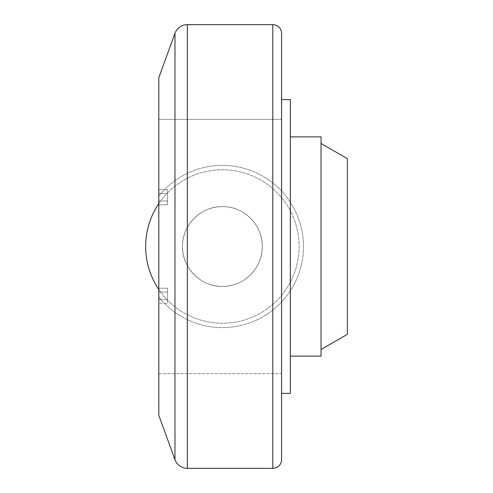 <?xml version="1.0" encoding="UTF-8"?>
<svg xmlns="http://www.w3.org/2000/svg" width="493" height="493" viewBox="0 0 493 493"><rect width="100%" height="100%" fill="white"/><g stroke="black" fill="none" stroke-linecap="round" stroke-linejoin="round"><path stroke-width="0.37" stroke-dasharray="2.46 1.85" d="M158.814 415.297L158.814 77.703M281.577 459.581L281.577 33.419M158.814 373.645L281.577 373.645L281.577 119.355L281.577 373.645L281.577 119.355L281.577 373.645L158.814 373.645L158.814 119.355L281.577 119.355L158.814 119.355L158.814 373.645M158.814 203.541A76.729 76.729 0 0 1 299.115 246.5A76.729 76.729 0 0 1 222.386 323.229A76.729 76.729 0 0 1 145.657 246.5A76.729 76.729 0 0 1 222.386 169.771A76.729 76.729 0 0 1 244.848 319.865A76.729 76.729 0 0 1 158.814 289.459M182.49 246.5C182.053 267.982 200.947 286.834 222.368 286.396C243.875 286.827 262.707 267.97 262.282 246.5C262.701 225.024 243.862 206.166 222.386 206.604C200.934 206.173 182.053 225.011 182.49 246.5C182.071 267.976 200.91 286.834 222.386 286.396C243.838 286.827 262.72 267.989 262.282 246.5C262.72 225.018 243.825 206.166 222.405 206.604C200.897 206.173 182.065 225.03 182.49 246.5M222.386 286.396A39.896 39.896 0 0 1 182.49 246.5A39.896 39.896 0 0 1 222.386 206.604C200.91 206.166 182.059 225.048 182.49 246.482C182.059 268.001 200.928 286.827 222.386 286.396C200.916 286.821 182.059 267.982 182.49 246.5C182.065 225.042 200.904 206.166 222.386 206.604C243.862 206.166 262.714 225.048 262.282 246.482C262.714 268.001 243.844 286.827 222.386 286.396A39.896 39.896 0 0 1 182.49 246.5A39.896 39.896 0 0 1 222.386 206.604A39.896 39.896 0 0 1 262.282 246.5A39.896 39.896 0 0 1 222.386 286.396C243.856 286.821 262.714 267.982 262.282 246.5C262.707 225.042 243.869 206.166 222.386 206.604A39.896 39.896 0 0 1 262.282 246.5A39.896 39.896 0 0 1 222.386 286.396M303.497 246.5A81.111 81.111 0 0 1 158.814 296.872L158.814 196.128A81.111 81.111 0 0 1 303.497 246.5A81.111 81.111 0 0 1 158.814 296.872L158.814 196.128A81.111 81.111 0 0 1 303.497 246.5M347.343 334.346L347.343 158.654M321.035 349.531L321.035 143.469L321.035 349.531M290.346 356.112L290.346 136.888L290.346 356.112M321.035 356.112L321.035 136.888M281.577 393.377L281.577 99.623L281.577 393.377M290.346 393.377L290.346 99.623M158.814 288.232L158.814 299.621L158.814 288.232L167.583 288.232L167.583 292.029L158.814 292.029L158.814 303.417L158.814 292.029L167.583 292.029L167.583 299.621L167.583 288.232L158.814 288.232M158.814 193.379L158.814 204.768L158.814 193.379L167.583 193.379L167.583 200.971L167.583 193.379L158.814 193.379L167.583 193.379L167.583 189.583L167.583 200.971L158.814 200.971L158.814 204.768L158.814 200.971L167.583 200.971L167.583 204.768L167.583 193.379L158.814 193.379M158.814 303.417L158.814 299.621L158.814 303.417L167.583 303.417L167.583 299.621L158.814 299.621L167.583 299.621L167.583 303.417L167.583 288.232L167.583 292.029L158.814 292.029L167.583 292.029L167.583 299.621L158.814 299.621L167.583 299.621L167.583 303.417L158.814 303.417M167.583 204.768L158.814 204.768L167.583 204.768L167.583 200.971L158.814 200.971L167.583 200.971L167.583 204.768M167.583 189.583L158.814 189.583L167.583 189.583L167.583 193.379L167.583 189.583M174.972 459.698L174.972 33.302M187.334 468.35L187.334 24.65M272.808 468.35L272.808 24.65"/><path stroke-width="0.74" d="M158.814 77.703L174.972 33.302A13.151 13.151 0 0 1 187.334 24.65L272.808 24.65A8.769 8.769 0 0 1 281.577 33.419L281.577 459.581A8.769 8.769 0 0 1 272.808 468.35L187.334 468.35A13.151 13.151 0 0 1 174.972 459.698L158.814 415.297L158.814 77.703M158.814 289.459A76.729 76.729 0 0 1 158.814 203.541M321.035 143.469L347.343 158.654L347.343 334.346L321.035 349.531M290.346 136.888L321.035 136.888L321.035 356.112L290.346 356.112M281.577 99.623L290.346 99.623L290.346 393.377L281.577 393.377M272.808 24.65L272.808 468.35M187.334 24.65L187.334 468.35M174.972 33.302L174.972 459.698"/></g></svg>
